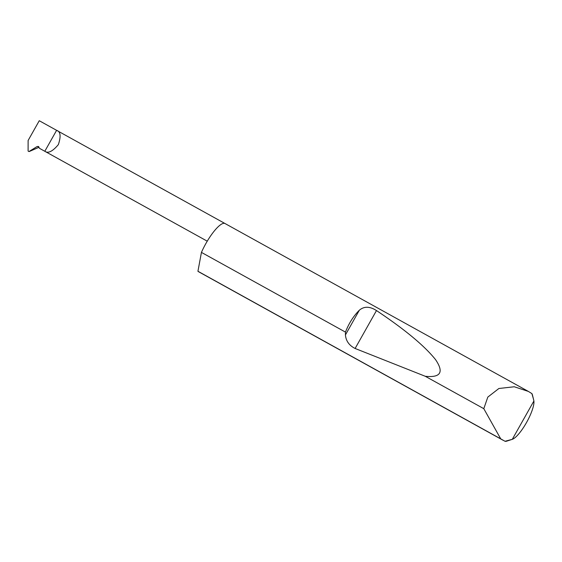 <?xml version="1.0" encoding="UTF-8"?>
<svg xmlns="http://www.w3.org/2000/svg" width="562" height="562" viewBox="0 0 562 562"><rect width="100%" height="100%" fill="white"/><g stroke="black" fill="none" stroke-linecap="round" stroke-linejoin="round"><path stroke-width="0.84" d="M224.884 223.458L39.256 120.725L28.121 140.479L28.1 151.073L28.957 151.55L36.909 146.661L38.342 146.612L39.544 148.354L44.812 151.269C48.086 153.672 52.596 151.452 58.343 144.624C61.132 136.306 60.556 131.543 56.607 130.335L44.812 151.269M505.02 441.275L512.291 439.329L506.727 441.149A27.489 7.067 -61 0 1 505.02 441.275L500.721 438.852L483.798 408.672L487.816 397.088L498.887 388.497L514.258 386.761L528.364 391.419L531.884 393.604A27.489 7.067 -61 0 1 532.39 394.777L533.408 398.865L531.884 393.604M345.461 332.107C348.862 323.354 353.491 316.062 359.343 310.224C364.078 306.171 369.789 306.283 376.477 310.561C404.773 329.43 424.458 345.778 435.536 359.603C444.121 372.255 440.699 377.819 425.286 376.287L355.114 348.475C349.206 345.511 345.974 340.993 345.426 334.924L345.461 332.107L201.435 252.394A27.489 7.067 -61 0 1 225.025 223.528L528.364 391.419M483.798 408.672L425.286 376.287M503.116 440.285L198.4 271.636A27.489 7.067 -61 0 1 198.224 271.523A27.489 7.067 -61 0 1 197.936 271.27L500.721 438.852M38.335 146.612L38.687 146.464M39.01 147.286L29.287 151.508M201.435 252.394L197.936 271.27M533.9 400.98A23.091 5.936 119 0 1 526.489 422.582A23.091 5.936 119 0 1 512.291 439.329L533.9 400.98L533.408 398.865M38.153 146.527L37.528 146.45M345.426 334.924L359.343 310.224M355.114 348.475L376.477 310.561M39.719 148.459L207.245 241.175"/></g></svg>
